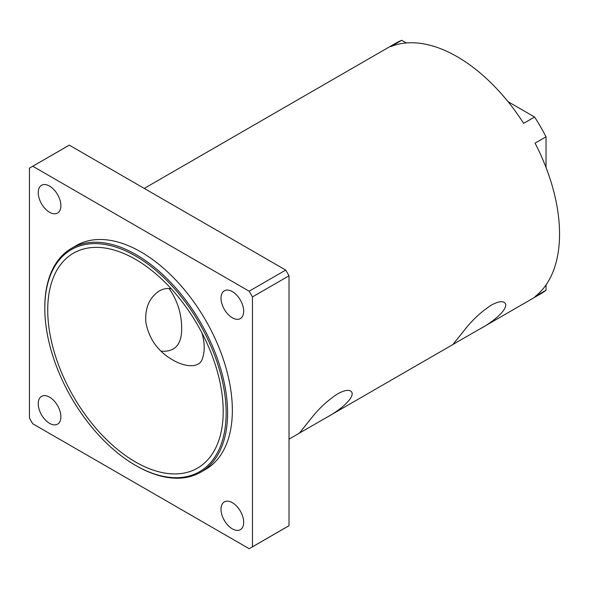<?xml version="1.0" encoding="UTF-8"?>
<svg xmlns="http://www.w3.org/2000/svg" width="589" height="589" viewBox="0 0 589 589"><rect width="100%" height="100%" fill="white"/><g stroke="black" fill="none" stroke-linecap="round" stroke-linejoin="round"><path stroke-width="0.88" d="M546.025 284.921L546.025 290.252L535.055 296.584A144.761 83.579 -120 0 0 559.55 234.002A144.761 83.579 -120 0 0 535.055 143.142L546.025 136.81L546.025 167.467M508.042 101.683L534.598 117.02L523.628 123.351A144.761 83.579 -120 0 0 390.743 46.627L401.713 40.295L406.329 42.96M479.667 329.089L540.533 293.94A144.761 83.579 -120 0 0 546.025 290.252M546.025 136.81A144.761 83.579 -120 0 0 534.598 117.02M401.713 40.295A144.761 83.579 -120 0 0 395.771 43.203L144.253 188.414M491.057 305.271C497.19 301.914 501.548 300.935 504.14 302.334C510.42 306.295 497.094 319.739 479.667 329.082L452.97 344.432L465.015 329.384C472.547 319.798 481.228 311.765 491.057 305.271M161.062 351.147C174.064 352.156 180.926 345.478 181.648 331.099C182.082 315.174 177.878 300.979 169.05 288.5M337.512 393.923C343.645 390.566 348.003 389.587 350.595 390.986C356.875 394.947 343.549 408.391 326.122 417.734L299.426 433.084L311.471 418.028C319.002 408.449 327.683 400.417 337.512 393.923M49.557 212.261A16.028 9.255 60 0 1 39.088 198.14A16.028 9.255 60 0 1 41.547 185.299A16.028 9.255 60 0 1 49.557 186.087A16.028 9.255 60 0 1 60.026 200.216A16.028 9.255 60 0 1 57.567 213.056A16.028 9.255 60 0 1 49.557 212.261M232.353 528.87A16.028 9.255 60 0 1 221.876 514.749A16.028 9.255 60 0 1 224.335 501.902A16.028 9.255 60 0 1 232.353 502.697A16.028 9.255 60 0 1 242.823 516.818A16.028 9.255 60 0 1 240.364 529.666A16.028 9.255 60 0 1 232.353 528.87M232.353 317.795A16.028 9.255 60 0 1 221.876 303.674A16.028 9.255 60 0 1 224.335 290.833A16.028 9.255 60 0 1 232.353 291.621A16.028 9.255 60 0 1 242.823 305.75A16.028 9.255 60 0 1 240.364 318.59A16.028 9.255 60 0 1 232.353 317.795M49.557 423.336A16.028 9.255 60 0 1 39.088 409.215A16.028 9.255 60 0 1 41.547 396.368A16.028 9.255 60 0 1 49.557 397.163A16.028 9.255 60 0 1 60.026 411.284A16.028 9.255 60 0 1 57.567 424.132A16.028 9.255 60 0 1 49.557 423.336M201.858 332.726C205.075 343.475 204.987 352.811 201.6 360.733C196.63 369.053 181.979 365.607 172.629 359.879C157.933 351.405 149.024 338.947 145.895 322.507C144.761 308.216 149.216 297.71 159.236 290.995C163.006 288.816 166.996 288.065 171.2 288.743M135.47 465.339L136.199 465.759A129.256 74.626 -120 0 0 200.827 472.164A129.256 74.626 -120 0 0 227.597 412.992A129.256 74.626 -120 0 0 171.178 282.911A129.256 74.626 -120 0 0 71.571 248.286A129.256 74.626 -120 0 0 44.808 307.458L44.808 308.297A128.218 74.03 60 0 1 135.47 255.957A128.218 74.03 60 0 1 226.132 412.992A128.218 74.03 60 0 1 135.47 465.339A128.218 74.03 60 0 1 44.808 308.297M200.827 472.164L205.583 469.418A129.256 74.626 -120 0 0 232.353 410.246A129.256 74.626 -120 0 0 175.927 280.173A129.256 74.626 -120 0 0 76.327 245.539L71.571 248.286M223.209 411.306A124.088 71.637 -120 0 0 169.05 286.431A124.088 71.637 -120 0 0 73.426 253.189A124.088 71.637 -120 0 0 73.426 396.463A124.088 71.637 -120 0 0 197.514 468.108A124.088 71.637 -120 0 0 223.209 411.306M289.015 525.69L252.46 546.798L252.46 296.915L289.015 275.807L289.015 525.69A219.734 126.863 -120 0 1 287.38 526.669L250.818 547.777A219.734 126.863 -120 0 0 252.46 546.798M32.748 166.253L69.311 145.144L285.717 270.086L249.154 291.194L32.748 166.253A219.734 126.863 -120 0 0 31.092 167.188A219.734 126.863 -120 0 0 29.45 168.16L29.45 418.05A219.734 126.863 -120 0 0 32.748 423.763L249.154 548.705A219.734 126.863 -120 0 0 250.818 547.777M289.015 275.807A219.734 126.863 -120 0 0 285.717 270.086M252.46 296.915A219.734 126.863 -120 0 0 249.154 291.194M69.311 145.144A219.734 126.863 -120 0 0 67.647 146.079L31.092 167.188M453.339 344.285L326.122 417.734M299.794 432.93L289.015 439.158"/></g></svg>
